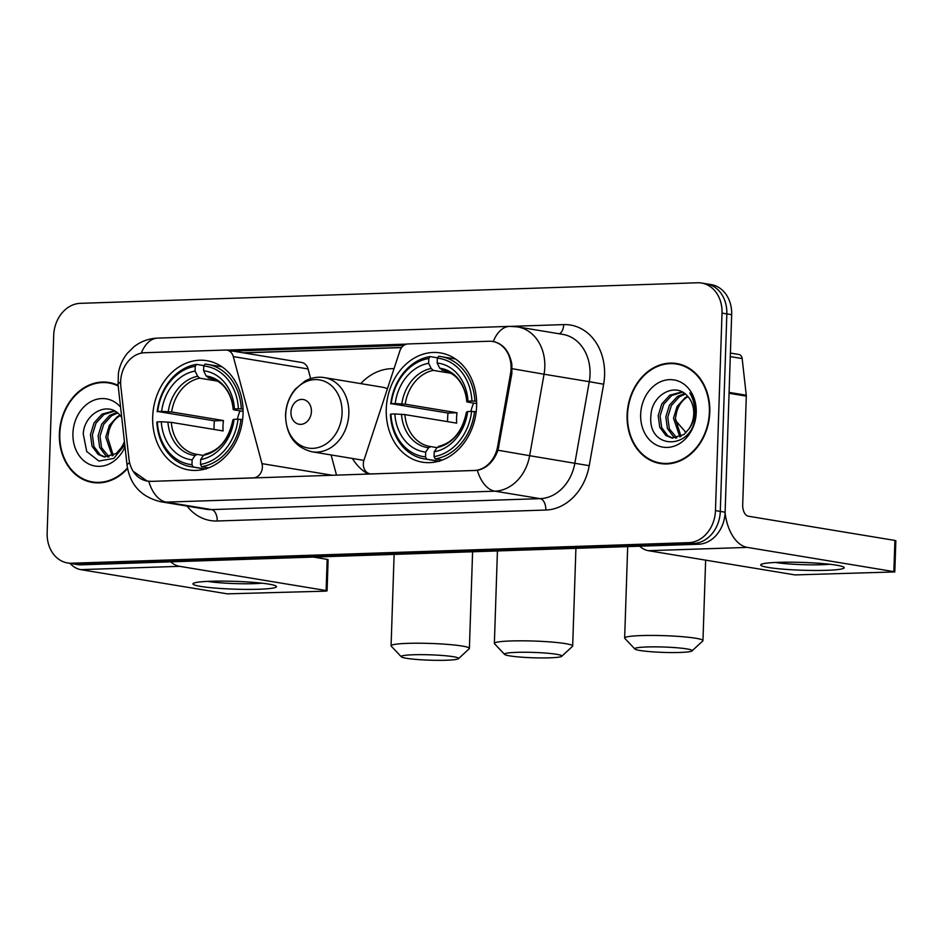 <?xml version="1.0" encoding="UTF-8"?>
<svg xmlns="http://www.w3.org/2000/svg" width="943" height="943" viewBox="0 0 943 943"><rect width="100%" height="100%" fill="white"/><g stroke="black" fill="none" stroke-linecap="round" stroke-linejoin="round"><path stroke-width="1.41" d="M150.833 481.272A28.207 22.88 -80.6 0 1 147.167 481.036A28.207 22.88 -80.6 0 1 128.943 458.84L120.834 386.418A28.207 22.88 -80.6 0 1 120.645 381.561A28.207 22.88 -80.6 0 1 144.585 352.729L225.518 350.03A10.444 8.475 99.4 0 1 226.874 350.112A10.444 8.475 99.4 0 1 233.298 356.595L261.977 463.638A10.444 8.475 99.4 0 1 262.378 467.174A10.444 8.475 99.4 0 1 253.502 477.853L151.434 481.378M386.253 409.05A55.366 44.91 -80.6 0 0 422.405 462.176A55.366 44.91 -80.6 0 0 476.616 406.032A55.366 44.91 -80.6 0 0 440.464 352.918A55.366 44.91 -80.6 0 0 386.253 409.05M152.683 416.841A55.366 44.91 -80.6 0 0 188.836 469.956A55.366 44.91 -80.6 0 0 243.046 413.824A55.366 44.91 -80.6 0 0 206.894 360.697A55.366 44.91 -80.6 0 0 152.683 416.841M368.277 474.14A55.366 44.91 99.4 0 1 352.423 458.475M488.981 341.248L408.06 343.947A10.444 8.475 99.4 0 0 399.82 351.044L363.963 460.231A10.444 8.475 99.4 0 0 370.151 473.834A10.444 8.475 99.4 0 0 371.507 473.916L474.188 470.498A28.207 22.88 -80.6 0 0 497.621 446.546L510.552 373.428A28.207 22.88 -80.6 0 0 492.647 341.484A28.207 22.88 -80.6 0 0 488.981 341.248M360.756 383.612A55.366 44.91 99.4 0 1 394.021 368.713M310.66 378.638L308.066 368.961A10.444 8.475 -80.6 0 0 301.63 362.466L226.874 350.112M336.533 475.201L331.099 454.95M118.134 385.369A50.663 41.091 -80.6 0 0 108.987 382.469A50.663 41.091 -80.6 0 0 59.374 433.839A50.663 41.091 -80.6 0 0 92.461 482.451A50.663 41.091 -80.6 0 0 127.553 468.553M91.459 481.732A50.663 41.091 -80.6 0 0 94.889 482.757M627.107 414.908A50.663 41.091 -80.6 0 0 660.194 463.52A50.663 41.091 -80.6 0 0 709.796 412.15A50.663 41.091 -80.6 0 0 676.709 363.538A50.663 41.091 -80.6 0 0 627.107 414.908M659.192 462.813A50.663 41.091 -80.6 0 0 662.623 463.826M491.598 341.342L493.543 341.543M512.214 368.713L544.052 374.218A41.787 33.889 99.4 0 0 544.806 366.98A41.787 33.889 99.4 0 0 517.53 326.891L509.668 326.372A36.565 21.111 -91.9 0 0 493.295 341.507C503.279 343.759 509.468 351.409 511.86 364.458L511.849 373.558L498.01 450.224C493.743 461.551 486.871 468.27 477.37 470.368L150.998 481.39L147.238 481.13L133.069 471.182M67.613 562.959L77.255 564.551A31.343 25.414 -80.6 0 0 81.334 564.822L698.504 544.241A31.343 25.414 -80.6 0 0 725.12 512.202L731.674 314.691L726.841 313.889A31.343 25.414 -80.6 0 0 706.378 283.831A31.343 25.414 -80.6 0 1 726.841 313.889L720.299 511.412L726.841 313.889L722.02 313.1A31.343 25.414 -80.6 0 0 701.557 283.03A31.343 25.414 -80.6 0 0 697.478 282.77L80.308 303.34A31.343 25.414 -80.6 0 0 53.704 335.378L47.15 532.889A31.343 25.414 -80.6 0 0 67.613 562.959A31.343 25.414 -80.6 0 0 71.692 563.219L688.861 542.649A31.343 25.414 -80.6 0 0 715.466 510.611L722.02 313.1M698.504 544.241L693.683 543.451A31.343 25.414 -80.6 0 0 720.299 511.412A31.343 25.414 -80.6 0 1 693.683 543.451L76.513 564.02L693.683 543.451L688.861 542.649M72.434 563.761A31.343 25.414 -80.6 0 0 76.513 564.02A31.343 25.414 -80.6 0 1 72.434 563.761M226.792 350.101L406.775 344.101M229.609 351.197L403.875 345.386M679.113 364.033A50.663 41.091 -80.6 0 0 675.542 363.892M111.38 382.952A50.663 41.091 -80.6 0 0 107.808 382.823M731.674 314.691A31.343 25.414 -80.6 0 0 711.211 284.621L701.557 283.03M114.798 383.978A50.144 40.667 -80.6 0 0 113.726 383.777L108.893 382.988A50.144 40.667 -80.6 0 0 59.798 433.815A50.144 40.667 -80.6 0 0 92.544 481.932A50.144 40.667 -80.6 0 0 127.446 467.987M118.205 385.982A50.144 40.667 -80.6 0 0 108.893 382.988M112.182 455.905L105.769 437.116L109.376 425.387L117.356 416.665L119.891 415.203M113.243 455.398L107.679 437.434L108.81 431.493A23.61 19.155 -80.6 0 1 120.233 415.58M108.08 457.037L105.793 455.669L99.663 447.406L98.107 435.855L101.714 424.126L109.694 415.391L116.814 412.397M109.082 456.872L101.573 447.725L100.029 436.173L103.636 424.444L111.604 415.71L117.58 412.987M124.5 442.279L121.01 448.055A23.61 19.155 -80.6 0 0 124.405 441.418M121.01 448.055L116.13 453.548L104.154 456.954L98.131 454.396L92.001 446.145L90.457 434.582L94.064 422.865L102.033 414.13L114.256 410.818M105.121 457.084L100.052 454.715L93.923 446.463L92.367 434.9L95.974 423.171L103.954 414.449L114.74 411.077M121.73 417.443A23.61 19.155 -80.6 0 0 119.961 415.285C108.032 400.469 84.245 413.576 83.243 433.886L86.732 451.52L98.874 461.044L113.726 458.428L124.806 444.966M120.574 407.128A34.054 27.618 -80.6 0 0 90.717 401.718A34.054 27.618 -80.6 0 0 72.929 433.379A34.054 27.618 -80.6 0 0 93.192 465.642A34.054 27.618 -80.6 0 0 125.018 446.899M92.544 481.932L97.365 482.733A50.144 40.667 -80.6 0 0 98.449 482.887M258.842 589.245A41.787 3.913 1.9 0 1 212.505 587.843A41.787 3.913 1.9 0 1 193.539 583.257A41.787 3.913 1.9 0 1 210.607 581.265A41.787 3.913 1.9 0 1 275.945 585.992A41.787 3.913 1.9 0 1 258.842 589.245M207.731 581.383A33.429 3.124 -178.1 0 0 254.174 583.646A33.429 3.124 -178.1 0 0 261.906 583.187M69.994 563.348A41.787 24.129 88.1 0 0 80.733 569.631L227.239 593.842L324.875 591.178L327.08 590.86L326.125 590.542L327.162 559.352L313.394 557.077M170.718 561.839A41.787 24.129 88.1 0 0 179.618 566.33L326.125 590.542M327.162 559.352L328.117 559.67L327.08 590.86M682.532 365.047A50.144 40.667 -80.6 0 0 681.447 364.858L676.626 364.057A50.144 40.667 -80.6 0 0 627.531 414.896A50.144 40.667 -80.6 0 0 660.277 463.001A50.144 40.667 -80.6 0 0 709.372 412.162A50.144 40.667 -80.6 0 0 676.626 364.057M679.915 436.974L673.502 418.185L677.109 406.468L685.078 397.734L687.624 396.284M680.976 436.479L675.412 418.503L676.544 412.574A23.61 19.155 -80.6 0 1 687.966 396.649M675.801 438.106L673.526 436.739L667.396 428.476L665.841 416.924L669.447 405.195L677.428 396.473L684.547 393.467M676.815 437.941L669.306 428.794L667.762 417.242L671.369 405.514L679.337 396.791L685.313 394.056M688.744 429.124A23.61 19.155 -80.6 0 0 693.742 413.883A23.61 19.155 -80.6 0 0 687.695 396.355C675.766 381.538 651.978 394.646 650.976 414.967C646.745 451.155 694.154 450.377 695.356 414.767L695.462 413.01C695.651 405.301 693.765 398.606 689.828 392.913C693.47 399.219 695.05 406.068 694.59 413.458C694.072 419.741 692.127 424.975 688.744 429.124L683.852 434.617L671.887 438.024L665.864 435.477L659.735 427.214L658.19 415.663L661.797 403.934L669.766 395.2L681.989 391.899M672.854 438.153L667.785 435.796L661.656 427.533L660.1 415.981L663.707 404.252L671.687 395.518L682.473 392.158M640.662 414.46A34.054 27.618 -80.6 0 0 667.326 447.418A34.054 27.618 -80.6 0 0 696.24 412.61A34.054 27.618 -80.6 0 0 669.577 379.64A34.054 27.618 -80.6 0 0 640.662 414.46M660.277 463.001L665.098 463.803A50.144 40.667 -80.6 0 0 666.182 463.968M446.475 660.23A28.726 2.688 -178.1 0 0 458.475 658.697A28.726 2.688 -178.1 0 0 444.318 655.644A28.726 2.688 -178.1 0 0 413.317 654.76A28.726 2.688 -178.1 0 0 401.305 656.8A28.726 2.688 -178.1 0 0 417.867 659.546A28.726 2.688 -178.1 0 0 446.475 660.23M401.305 656.8L391.251 646.155A39.182 3.666 1.9 0 1 391.086 645.802A39.182 3.666 1.9 0 1 407.635 643.362A39.182 3.666 1.9 0 1 448.29 644.446A39.182 3.666 1.9 0 1 469.39 648.395A39.182 3.666 1.9 0 1 469.213 648.737L458.475 658.697M205.232 468.977L193.103 466.974L191.971 464.675A49.731 40.337 -80.6 0 1 157.34 421.875L161.288 421.745A44.922 36.435 -80.6 0 0 192.124 459.866L195.024 455.575L197.205 454.385L203.452 455.422M214.026 429.43A49.625 40.243 99.4 0 1 214.049 426.047A49.625 40.243 99.4 0 1 214.438 420.837L157.681 411.478A49.731 40.337 -80.6 0 1 195.236 366.261L195.071 371.07A44.922 36.435 -80.6 0 0 161.63 411.348L171.65 411.973L223.456 420.543A38.651 31.355 -80.6 0 0 222.996 425.741A38.651 31.355 -80.6 0 0 223.114 430.939L171.308 422.37L161.288 421.745M207.024 467.575L206.01 469.107M221.994 366.839A51.818 42.022 -80.6 0 0 220.414 366.532L207.519 364.411A51.818 42.022 -80.6 0 0 205.032 364.092L203.759 365.978A49.731 40.337 -80.6 0 1 238.39 408.791L241.302 408.932A51.818 42.022 -80.6 0 0 207.519 364.411M157.34 421.875L156.833 422.134A51.818 42.022 -80.6 0 0 190.616 466.655L203.523 468.789A51.818 42.022 -80.6 0 0 205.114 469.013M241.302 408.932L243.035 409.215M242.599 419.6L238.037 419.187A49.731 40.337 -80.6 0 1 200.494 464.392L201.625 466.691A51.818 42.022 -80.6 0 0 240.96 419.329M201.625 466.691L208.639 467.846M190.616 466.655A51.818 42.022 -80.6 0 0 193.103 466.974M238.39 408.791L234.442 408.92A44.922 36.435 -80.6 0 0 203.594 370.788L203.759 365.978M200.494 464.392L200.647 459.583A44.922 36.435 -80.6 0 0 234.1 419.317L238.037 419.187M192.124 459.866L191.971 464.675M203.594 370.788L206.175 375.998L209.77 378.131M243.082 411.372L234.147 409.899L233.275 409.498L234.442 408.92M205.727 454.102L203.547 455.28L200.647 459.583M234.1 419.317L232.933 419.894L233.805 420.295L232.933 419.894A40.184 32.592 -80.6 0 1 203.547 455.28M234.147 409.899L233.275 409.498A40.184 32.592 -80.6 0 0 206.175 375.998M171.308 422.37A38.651 31.355 -80.6 0 0 196.427 454.267L197.205 454.385M195.236 366.261L196.509 364.375A51.818 42.022 -80.6 0 0 157.175 411.737M196.509 364.375L204.006 365.613M161.63 411.348L157.681 411.478M217.468 381.102L199.727 378.167L197.653 376.281L195.071 371.07M240.052 410.865A38.651 31.355 -80.6 0 0 237.365 419.199M223.456 420.543L214.438 420.837M680.044 652.45A28.726 2.688 -178.1 0 0 692.044 650.906A28.726 2.688 -178.1 0 0 677.887 647.853A28.726 2.688 -178.1 0 0 646.886 646.969A28.726 2.688 -178.1 0 0 634.875 649.008A28.726 2.688 -178.1 0 0 651.436 651.754A28.726 2.688 -178.1 0 0 680.044 652.45M634.875 649.008L624.82 638.364A39.182 3.666 1.9 0 1 624.655 638.01A39.182 3.666 1.9 0 1 641.205 635.582A39.182 3.666 1.9 0 1 681.86 636.655A39.182 3.666 1.9 0 1 702.959 640.615A39.182 3.666 1.9 0 1 702.783 640.945L692.044 650.906M438.813 461.186L426.672 459.182L425.541 456.895A49.731 40.337 -80.6 0 1 390.909 414.083L394.858 413.953A44.922 36.435 -80.6 0 0 425.694 452.086L428.594 447.784L430.774 446.605L437.022 447.63M447.595 421.651A49.625 40.243 99.4 0 1 447.619 418.256A49.625 40.243 99.4 0 1 448.019 413.058L391.251 403.687A49.731 40.337 -80.6 0 1 428.806 358.481L428.641 363.291A44.922 36.435 -80.6 0 0 395.2 403.557L405.219 404.193L457.025 412.751A38.651 31.355 -80.6 0 0 456.565 417.961A38.651 31.355 -80.6 0 0 456.683 423.148L404.877 414.59L394.858 413.953M440.593 459.795L439.579 461.316M455.575 359.047A51.818 42.022 -80.6 0 0 453.996 358.753L441.088 356.619A51.818 42.022 -80.6 0 0 438.601 356.301L437.328 358.187A49.731 40.337 -80.6 0 1 471.96 400.999L474.883 401.14A51.818 42.022 -80.6 0 0 441.088 356.619M390.909 414.083L390.402 414.342A51.818 42.022 -80.6 0 0 424.185 458.864L437.092 460.997A51.818 42.022 -80.6 0 0 438.684 461.221M474.883 401.14L476.604 401.423M476.18 411.808L471.618 411.396A49.731 40.337 -80.6 0 1 434.063 456.612L435.194 458.899A51.818 42.022 -80.6 0 0 474.529 411.537M435.194 458.899L442.208 460.054M424.185 458.864A51.818 42.022 -80.6 0 0 426.672 459.182M471.96 400.999L468.011 401.129A44.922 36.435 -80.6 0 0 437.163 363.008L437.328 358.187M434.063 456.612L434.228 451.803A44.922 36.435 -80.6 0 0 467.669 411.525L471.618 411.396M425.694 452.086L425.541 456.895M437.163 363.008L439.744 368.206L443.34 370.34M476.651 403.58L467.728 402.107L466.856 401.718L468.011 401.129M439.297 446.31L437.116 447.501L434.228 451.803M467.669 411.525L466.502 412.103L467.374 412.504L466.502 412.103A40.184 32.592 -80.6 0 1 437.116 447.501M467.728 402.107L466.856 401.718A40.184 32.592 -80.6 0 0 439.744 368.206M404.877 414.59A38.651 31.355 -80.6 0 0 429.996 446.487L430.774 446.605M428.806 358.481L430.079 356.584A51.818 42.022 -80.6 0 0 390.744 403.946M430.079 356.584L437.576 357.821M395.2 403.557L391.251 403.687M451.037 373.31L433.297 370.375L431.222 368.489L428.641 363.291M473.622 403.085A38.651 31.355 -80.6 0 0 470.934 411.419M457.025 412.751L448.019 413.058M549.757 657.825A28.726 2.688 -178.1 0 0 561.757 656.293A28.726 2.688 -178.1 0 0 547.6 653.24A28.726 2.688 -178.1 0 0 516.599 652.356A28.726 2.688 -178.1 0 0 504.588 654.395A28.726 2.688 -178.1 0 0 521.149 657.141A28.726 2.688 -178.1 0 0 549.757 657.825M504.588 654.395L494.533 643.751A39.182 3.666 1.9 0 1 494.368 643.397A39.182 3.666 1.9 0 1 510.917 640.957A39.182 3.666 1.9 0 1 551.572 642.042A39.182 3.666 1.9 0 1 572.672 645.99A39.182 3.666 1.9 0 1 572.495 646.332L561.757 656.293M311.414 411.549A12.542 10.173 -80.6 0 0 301.595 399.408A12.542 10.173 -80.6 0 0 290.951 412.221A12.542 10.173 -80.6 0 0 300.77 424.362A12.542 10.173 -80.6 0 0 311.414 411.549M387.467 388.669A37.614 30.506 -80.6 0 0 382.068 387.137L324.274 377.589C317.52 376.528 311.013 377.742 304.778 381.22L295.383 389.058C289.265 396.449 285.977 405.113 285.54 415.085C286.094 435.136 294.911 447.371 312.015 451.791A37.614 30.506 -80.6 0 0 348.839 413.671A37.614 30.506 -80.6 0 0 324.274 377.589M826.563 570.315A41.787 3.913 1.9 0 1 780.238 568.912A41.787 3.913 1.9 0 1 761.26 564.327A41.787 3.913 1.9 0 1 778.34 562.346A41.787 3.913 1.9 0 1 843.679 567.061A41.787 3.913 1.9 0 1 826.563 570.315M775.452 562.464A33.429 3.124 -178.1 0 0 821.907 564.716A33.429 3.124 -178.1 0 0 829.64 564.256M639.566 546.209A41.787 24.129 88.1 0 0 648.466 550.7L794.973 574.912L894.813 571.929L893.858 571.611L894.895 540.433L748.377 516.222A10.444 6.035 -91.9 0 1 742.695 504.823L746.302 396.131L729.057 393.278M725.084 512.862A41.787 24.129 88.1 0 0 747.351 547.4L893.858 571.611M894.895 540.433L895.85 540.74L894.813 571.929M730.401 353.071L738.793 354.462A5.222 4.232 99.4 0 1 742.165 358.564L746.267 395.235A5.222 4.232 99.4 0 1 746.302 396.131M254.103 477.948L253.502 477.853M372.108 474.023L371.507 473.916M474.188 470.498L474.777 470.592M497.621 446.546L498.906 446.758M510.552 373.428L511.837 373.64M308.066 368.961L233.298 356.595M332.738 475.331L261.977 463.638M511.33 326.349L563.69 324.604A10.444 6.035 -91.9 0 1 559.246 333.787M563.69 324.604A52.23 42.364 99.4 0 1 604.581 375.161A52.23 42.364 99.4 0 1 603.638 384.214L589.222 465.689A52.23 42.364 99.4 0 1 545.82 510.033L217.208 520.996A52.23 42.364 99.4 0 1 187.044 506.096M498.01 450.224L529.636 455.693L544.052 374.218L589.269 381.691A41.787 33.889 -80.6 0 0 590.035 374.454A41.787 33.889 -80.6 0 0 562.747 334.364L517.53 326.891M509.668 326.372L157.611 338.113C148.723 338.502 140.813 341.413 133.882 346.824L127.234 353.401C122.602 359.236 119.667 365.79 118.417 373.051L118.087 384.956A36.565 7.037 -6.4 0 1 120.633 381.927M477.37 470.368A36.565 21.111 88.1 0 0 494.922 491.173L166.31 502.124A36.565 21.111 -91.9 0 1 148.758 481.331M589.222 465.689L529.636 455.693A41.787 33.889 99.4 0 1 494.922 491.173L540.139 498.647A41.787 33.889 -80.6 0 0 574.865 463.166L589.269 381.691L603.638 384.214M118.087 384.956L127.116 465.653A36.565 7.037 -6.4 0 1 129.604 462.659M217.208 520.996A10.444 6.035 -91.9 0 0 211.527 509.597L166.31 502.124A41.787 33.889 99.4 0 1 160.876 501.77L206.093 509.244A41.787 33.889 -80.6 0 0 211.527 509.597L540.139 498.647A10.444 6.035 -91.9 0 1 545.82 510.033M157.611 338.113A36.565 21.111 88.1 0 0 141.273 353.13M71.692 563.219L81.334 564.822M715.466 510.611L725.12 512.202M401.671 347.495L243.058 352.788M179.618 566.33L80.733 569.631M196.427 454.267A38.651 31.355 -80.6 0 0 197.099 454.373M167.913 422.063A40.184 32.592 -80.6 0 0 195.024 455.575M233.204 409.58C232.485 401.447 230.068 394.539 225.919 388.893C224.363 386.571 219.318 380.182 209.028 378.002A38.651 31.355 -80.6 0 0 208.25 377.884M197.653 376.281A40.184 32.592 -80.6 0 0 168.255 411.667M199.727 378.167A38.651 31.355 -80.6 0 0 171.65 411.973M429.996 446.487A38.651 31.355 -80.6 0 0 430.668 446.581M401.482 414.272A40.184 32.592 -80.6 0 0 428.594 447.784M466.773 401.801C466.066 393.655 463.638 386.76 459.489 381.102C457.933 378.78 452.899 372.402 442.597 370.21A38.651 31.355 -80.6 0 0 441.831 370.092M431.222 368.489A40.184 32.592 -80.6 0 0 401.824 403.875M433.297 370.375A38.651 31.355 -80.6 0 0 405.219 404.193M342.073 413.046A34.549 28.019 -80.6 0 0 315.021 379.605A34.549 28.019 -80.6 0 0 285.694 414.92A34.549 28.019 -80.6 0 0 312.746 448.361A34.549 28.019 -80.6 0 0 342.073 413.046M747.351 547.4L648.466 550.7M729.092 392.394L746.267 395.235M742.165 358.564L730.283 356.607M147.167 481.036L149.053 481.354M492.647 341.484L495.181 341.896M371.424 474.046L370.151 473.834M127.116 465.653C130.169 485.056 141.426 497.102 160.876 501.77M401.577 347.625L243.671 352.894M472.596 551.773L469.39 648.395M232.862 419.977C228.819 439.132 219.578 450.506 205.102 454.113M394.115 554.39L391.086 645.802M705.635 560.154L702.959 640.615M466.431 412.185C462.4 431.34 453.147 442.727 438.672 446.322M627.684 546.61L624.655 638.01M675.329 420.248L686.033 432.637M575.914 548.331L572.672 645.99M363.915 460.373L312.015 451.791M497.433 550.948L494.368 643.397"/></g></svg>
